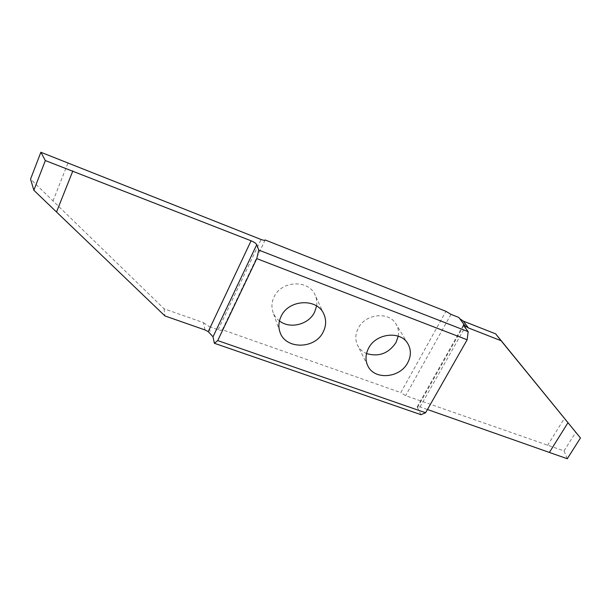 <?xml version="1.0" encoding="UTF-8"?>
<svg xmlns="http://www.w3.org/2000/svg" width="611" height="611" viewBox="0 0 611 611"><rect width="100%" height="100%" fill="white"/><g stroke="black" fill="none" stroke-linecap="round" stroke-linejoin="round"><path stroke-width="0.46" stroke-dasharray="3.06 2.29" d="M398.25 336.165C398.96 331.826 398.25 327.832 396.119 324.189C389.154 311.114 365.179 313.664 358.176 328.39C355.251 334.263 355.06 339.899 357.588 345.299C359.505 349.041 362.491 351.791 366.531 353.525M316.613 305.958C317.178 302.178 316.697 298.58 315.161 295.159C308.922 279.342 281.251 280.426 274.041 297.015C271.651 302.086 271.292 307.127 272.972 312.137C274.24 315.666 276.401 318.598 279.448 320.928M204.937 329.917L203.509 322.669L164.069 308.776L30.55 179.107M164.069 308.776L164.909 315.925M265.143 239.97L222.358 329.749L400.808 392.59L445.946 311.327M222.358 329.749C221.831 330.482 220.434 330.482 218.165 329.749L209.061 326.549L210.665 334.278M567.275 458.739L564.022 450.903L405.635 395.653L400.808 392.59M421.01 414.701L417.137 406.934L420.047 406.918L427.456 409.507M203.509 322.669L209.061 326.549M459.64 318.575L458.808 317.453M547.471 445.526L564.488 418.23M564.022 450.903L575.86 432.153M67.852 163.328L52.882 201.225M450.987 314.367L405.635 395.653M420.047 406.918L465.024 327.427M463.726 325.678L417.275 407.904M218.165 329.749L261.042 239.489M367.799 365.798L357.588 345.299M279.945 331.994L272.972 312.137M323.929 314.268L315.161 295.159M407.934 343.848L396.119 324.189M417.137 406.934L463.474 324.869M459.197 318.033L464.406 325.029"/><path stroke-width="0.92" d="M366.531 353.525C378.736 357.175 388.573 353.502 396.027 342.504L398.25 336.165M368.502 348.362C365.431 354.433 365.195 360.246 367.799 365.798C374.245 380.355 399.968 378.232 407.728 362.72C411.172 356.098 411.241 349.805 407.934 343.848C400.793 330.391 375.857 333.132 368.502 348.362M279.448 320.928C289.935 329.36 308.723 324.617 314.596 312.137L316.613 305.958M281.106 316.368C278.601 321.623 278.219 326.832 279.945 331.994C285.268 349.721 315.223 349.385 323.265 331.804C326.19 325.869 326.404 320.019 323.929 314.268C317.514 297.939 288.682 299.191 281.106 316.368M217.707 340.571L425.607 412.753L421.01 414.701L214.377 343.275L217.707 340.571L256.78 258.613L467.14 339.777L425.607 412.753M256.78 258.613L258.743 250.075L468.163 331.658L467.14 339.777M258.743 250.075L256.735 244.652C256.009 243.369 254.123 242.078 251.083 240.795L45.344 160.563L40.868 152.261L261.042 239.489C263.341 240.344 264.708 240.505 265.143 239.97L445.946 311.327L450.987 314.367L458.808 317.453L464.146 324.632L463.474 324.869L463.726 325.678L468.163 331.658M40.868 152.261L30.55 179.107L33.849 190.265L164.909 315.925L204.937 329.917L208.236 331.628L213.018 336.806L214.377 343.275M427.456 409.507L567.275 458.739L580.45 437.98L501.096 340.724L468.385 327.924L463.298 321.126L495.636 333.85L501.096 340.724M495.636 333.85L580.45 437.98M549.579 452.109L567.986 422.69M463.298 321.126L459.64 318.575M464.146 324.632L465.658 326.312L468.385 327.924M45.344 160.563L33.849 190.265M72.862 170.904L56.64 211.673M465.024 327.427L465.658 326.312M251.083 240.795L208.236 331.628M213.018 336.806L256.735 244.652"/></g></svg>
